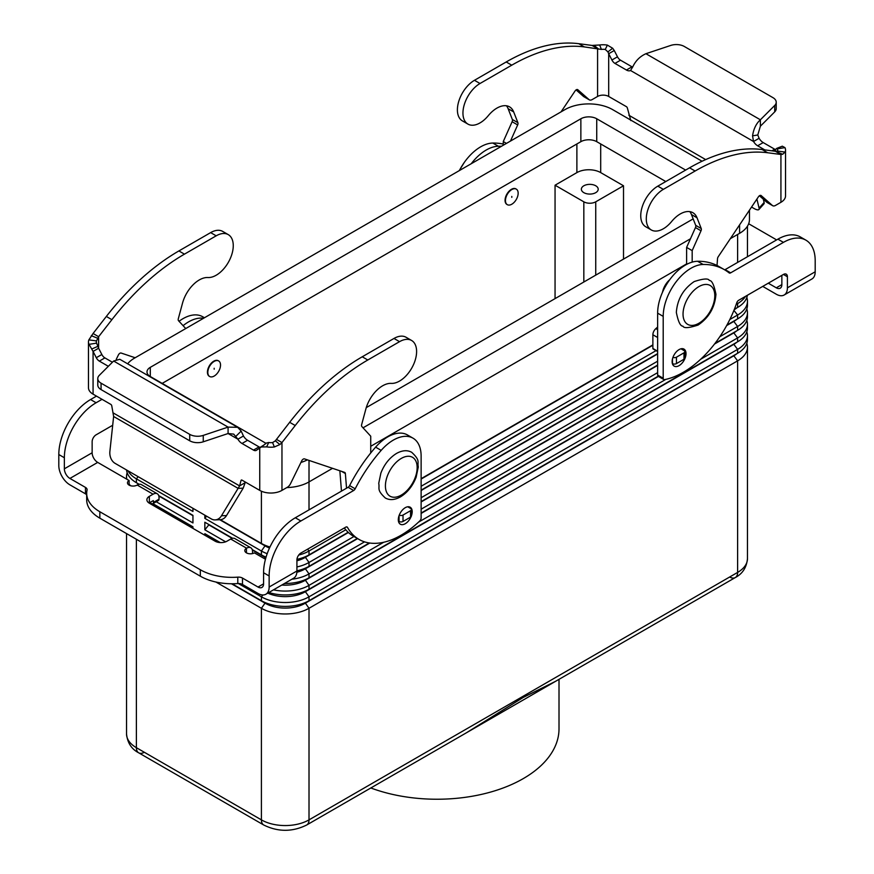 <?xml version="1.0" encoding="UTF-8"?>
<svg xmlns="http://www.w3.org/2000/svg" width="874" height="874" viewBox="0 0 874 874"><rect width="100%" height="100%" fill="white"/><g stroke="black" fill="none" stroke-linecap="round" stroke-linejoin="round"><path stroke-width="1.31" d="M266.078 443.38L263.861 445.052L266.428 443.009L268.733 442.506A7.855 4.534 0 0 0 272.59 442.561L275.365 440.835L289.665 422.317A196.432 113.412 -60 0 1 362.24 356.789L393.988 338.457A24.133 13.929 -60 0 1 402.248 336.151A24.133 13.929 -60 0 1 406.049 337.266L411.61 340.478A24.133 13.929 120 0 0 407.797 339.363A24.133 13.929 120 0 0 399.538 341.668L367.79 360.001A196.432 113.412 120 0 0 295.226 425.518L281.963 442.561L279.888 444.549L274.338 446.985A15.71 9.068 180 0 1 266.625 446.876L261.315 446.985L256.519 450.219A5.615 3.245 60 0 1 256.29 450.383A5.615 3.245 60 0 1 253.482 450.099L242.022 443.489A8.423 4.862 60 0 1 237.903 439.196L233.697 434.116L228.081 433.526L203.26 441.807A11.22 6.479 180 0 1 189.713 440.78L101.067 389.596L101.067 383.183A11.22 6.479 180 0 1 97.779 378.606A11.22 6.479 180 0 1 99.286 375.361L113.62 361.028L119.793 359.28L237.63 427.31L241.169 431.09L243.453 435.995A8.423 4.862 -120 0 0 247.571 440.278L259.043 446.898A5.615 3.245 -120 0 0 260.223 447.368M228.267 234.625L222.706 231.413A24.133 13.929 120 0 0 218.904 230.299A24.133 13.929 120 0 0 210.645 232.615L178.897 250.936A196.432 113.412 120 0 0 106.333 316.464L93.07 333.497L96.184 335.299L98.62 336.709L111.883 319.676A196.432 113.412 -60 0 1 184.447 254.148L216.195 235.816A24.133 13.929 -60 0 1 224.454 233.511A24.133 13.929 -60 0 1 228.267 234.625A24.133 13.929 -60 0 1 229.829 259.502A24.133 13.929 -60 0 1 207.936 277.528A25.259 14.585 120 0 0 182.535 303.092L178.307 318.759A2.808 1.617 120 0 0 178.536 320.725L185.736 328.558M112.407 362.24L104.88 357.892A5.615 3.245 60 0 1 101.843 354.505L98.62 348.213L98.62 336.709L96.522 340.904A7.855 4.534 0 0 0 96.326 341.909A7.855 4.534 0 0 0 96.61 343.132L98.62 348.213L93.07 351.424L89.05 344.356A15.71 9.068 180 0 1 88.471 341.909L88.471 387.728A15.71 9.068 0 0 0 93.07 394.152L110.79 404.378A1.398 0.808 -120 0 1 111.752 405.787L113.631 416.483L109.895 451.334A11.22 8.609 87.8 0 0 115.084 463.351L211.333 518.927A11.22 8.609 -92.2 0 0 215.124 519.899A11.22 8.609 -92.2 0 0 221.483 515.758L239.596 485.9L241.06 480.438A1.398 0.808 60 0 1 241.311 480.077A1.398 0.808 60 0 1 242.022 480.143L259.742 490.38A15.71 9.068 0 0 0 281.963 490.38L287.393 487.244A5.615 3.245 120 0 0 290.507 483.704L301.705 460.882A2.808 1.617 -60 0 1 304.491 458.894L344.629 472.386A2.808 1.617 -60 0 1 344.804 472.463A2.808 1.617 -60 0 1 345.372 473.555L346.541 488.205M135.164 357.75L121.158 353.052A2.808 1.617 120 0 0 118.361 355.03L116.253 359.334M88.471 341.909A15.71 9.068 180 0 1 88.853 339.899L93.07 333.497M93.07 394.152L93.07 351.424L96.293 357.706A5.615 3.245 -120 0 0 99.33 361.104L108.343 366.304M97.779 378.606L97.779 385.019A11.22 6.479 0 0 0 101.067 389.596M189.713 440.78L189.713 434.356L101.067 383.183M113.216 412.932L239.596 485.9L245.157 482.688L243.18 488.173L238.143 488.369L113.631 416.483M245.321 482.055L245.157 482.688M243.453 435.995L237.903 439.196L228.081 433.526L228.081 427.113L237.63 427.31M189.713 434.356A11.22 6.479 0 0 0 203.26 435.394L228.081 427.113L113.62 361.028M259.742 490.38L259.742 447.652L263.817 445.084L261.315 446.985M276.413 439.349L281.963 442.561L281.963 490.38M370.729 452.983L370.729 436.202L361.88 426.578A2.808 1.617 -60 0 1 361.65 424.611L365.878 408.945A25.259 14.585 -60 0 1 391.279 383.38A24.133 13.929 120 0 0 413.173 365.354A24.133 13.929 120 0 0 411.61 340.478M341.472 491.133L339.855 470.78M399.243 515.147A2.808 1.617 0 0 0 403.023 515.048L410.562 510.7A2.808 1.617 0 0 0 411.381 509.553A2.808 1.617 0 0 0 410.562 508.406L407.754 506.778M411.381 509.553L411.381 515.966A2.808 1.617 180 0 1 410.562 517.113L403.023 521.461A2.808 1.617 180 0 1 399.057 521.461L398.424 521.101A9.822 5.67 -60 0 1 398.424 521.123M243.18 488.173L226.519 515.562A11.22 8.609 87.8 0 1 220.161 519.702L215.124 519.899M686.014 353.609A9.822 5.67 -60 0 1 681.731 363.497A9.822 5.67 -60 0 1 674.16 366.119A9.822 5.67 -60 0 1 672.128 361.628A9.822 5.67 -60 0 1 676.421 351.741A9.822 5.67 -60 0 1 683.981 349.108A9.822 5.67 -60 0 1 686.014 353.609M411.381 515.933A9.822 5.67 120 0 0 412.2 511.694A9.822 5.67 120 0 0 410.168 507.204A9.822 5.67 120 0 0 402.597 509.837A9.822 5.67 120 0 0 398.304 519.713A9.822 5.67 120 0 0 400.347 524.214A9.822 5.67 120 0 0 411.086 516.687M746.822 343.296A33.671 19.447 180 0 1 747.467 347.087L747.467 558.672A33.671 19.447 180 0 1 737.612 572.415L309.014 819.867A11.22 6.479 -120 0 1 306.698 825.001L735.285 577.561A11.22 6.479 60 0 1 729.67 577.004M144.33 752.274A11.22 6.479 -60 0 1 138.715 752.831L263.719 825.001A11.22 6.479 -60 0 1 261.402 819.867L136.388 747.685A33.671 19.447 180 0 1 126.533 733.942L126.533 533.577M370.827 787.977A122.01 70.444 0 0 0 495.361 790.653A122.01 70.444 0 0 0 559.01 728.785L559.01 679.327M466.366 732.816L523.275 697.408L555.427 681.392M583.832 192.651A8.423 4.862 180 0 1 581.363 189.221A8.423 4.862 180 0 1 586.563 184.731A8.423 4.862 180 0 1 595.74 185.78A8.423 4.862 180 0 1 598.198 189.221A8.423 4.862 180 0 1 593.009 193.711A8.423 4.862 180 0 1 583.832 192.651M214.174 376.06A8.98 5.189 120 0 0 220.04 368.151A8.98 5.189 120 0 0 218.664 360.951A8.98 5.189 120 0 0 214.174 361.399A8.98 5.189 120 0 0 208.307 369.309A8.98 5.189 120 0 0 209.684 376.508A8.98 5.189 120 0 0 214.174 376.06M209.487 376.388A8.98 5.189 -60 0 1 209.29 376.279A8.98 5.189 -60 0 1 207.914 369.079A8.98 5.189 -60 0 1 213.78 361.17A8.98 5.189 -60 0 1 218.271 360.722A8.98 5.189 -60 0 1 218.456 360.842M214.174 368.271L214.174 369.189L214.174 368.271M662.503 292.244A14.028 8.095 -60 0 1 669.724 279.724M511.803 189.56A8.98 5.189 -60 0 1 516.294 189.112A8.98 5.189 -60 0 1 517.67 196.311A8.98 5.189 -60 0 1 511.803 204.221A8.98 5.189 -60 0 1 507.313 204.669A8.98 5.189 -60 0 1 505.937 197.469A8.98 5.189 -60 0 1 511.803 189.56M507.117 204.549A8.98 5.189 -60 0 1 506.92 204.44A8.98 5.189 -60 0 1 505.543 197.24A8.98 5.189 -60 0 1 511.41 189.33A8.98 5.189 -60 0 1 515.9 188.882A8.98 5.189 -60 0 1 516.097 189.013M511.803 197.349L511.803 196.432L511.803 197.349M192.946 527.164L152.48 503.806M149.749 502.528L151.486 503.533A2.808 1.617 -120 0 0 152.895 503.675L192.946 526.814L192.946 528.388M192.946 515.704L158.839 496.017M158.707 495.591L192.946 515.354L192.946 522.936L156.238 501.742M138.791 484.371A28.066 16.202 180 0 1 137.185 483.169M130.51 485.704A33.671 19.447 180 0 1 129.112 484.01M126.85 479.236A33.671 19.447 180 0 1 126.533 476.538A33.671 19.447 180 0 1 127.178 472.747M126.577 469.993A33.671 19.447 0 0 0 136.388 482.699L139.141 484.294M192.946 508.307L192.946 511.476L136.388 478.832A33.671 19.447 180 0 1 128.041 470.835M747.467 347.087A33.671 19.447 180 0 1 737.612 360.842L309.014 608.282A33.671 19.447 180 0 1 261.402 608.282L215.944 582.04M231.457 583.766L265.368 603.344A28.066 16.202 0 0 0 305.048 603.344L733.636 355.904A28.066 16.202 0 0 0 736.815 353.719M232.069 583.766L261.402 600.7A33.671 19.447 0 0 0 309.014 600.7L737.612 353.26A33.671 19.447 0 0 0 747.467 339.505L747.467 335.638A33.671 19.447 180 0 1 737.612 349.382L309.014 596.822A33.671 19.447 180 0 1 261.402 596.822L238.373 583.537M268.886 592.496A33.671 19.447 0 0 0 309.014 589.24L737.612 341.8A33.671 19.447 0 0 0 747.467 328.056L747.467 324.178A33.671 19.447 180 0 1 737.612 337.921L700.675 359.247M267.783 593.129A28.066 16.202 0 0 0 305.048 591.884L733.636 344.443A28.066 16.202 0 0 0 736.815 342.258M746.822 331.847A33.671 19.447 180 0 1 747.467 335.638M284.509 583.482A33.671 19.447 0 0 0 309.014 577.79L369.32 542.972M421.126 513.06L658.111 376.235M715.008 343.395L737.612 330.339A33.671 19.447 0 0 0 747.467 316.596L747.467 312.717A33.671 19.447 180 0 1 737.612 326.472L719.794 336.752M714.517 344.028L733.636 332.994A28.066 16.202 0 0 0 736.815 330.809M746.822 320.387A33.671 19.447 180 0 1 747.467 324.178M281.778 585.056A28.066 16.202 0 0 0 305.048 580.434L369.811 543.038M421.126 513.42L658.406 376.421M665.846 379.36L418.482 522.171M383.653 542.284L309.014 585.372A33.671 19.447 180 0 1 273.475 589.852M208.143 537.16L208.82 536.33L219.549 542.525M204.844 535.259L204.844 533.686L220.259 542.579M296.92 570.809A33.671 19.447 0 0 0 309.014 566.33L357.313 538.45M421.126 501.61L657.641 365.059M726.949 325.041L737.612 318.89A33.671 19.447 0 0 0 747.467 305.135L747.467 301.268A33.671 19.447 180 0 1 737.612 315.011L729.823 319.502M726.665 325.565L733.636 321.534A28.066 16.202 0 0 0 736.815 319.349M746.822 308.926A33.671 19.447 180 0 1 747.467 312.717M296.854 572.262A28.066 16.202 0 0 0 305.048 568.974L357.619 538.624M421.126 501.96L657.641 365.408M657.641 372.641L421.126 509.192M364.534 541.858L309.014 573.912A33.671 19.447 180 0 1 291.883 579.222M225.645 541.814L204.844 529.808L208.82 524.87L232.222 538.384M252.357 550.008L265.368 557.525A28.066 16.202 0 0 0 265.86 557.798M204.844 529.808L204.844 522.226L232.659 538.286M252.225 549.582L261.402 554.881A33.671 19.447 0 0 0 266.057 557.12M296.942 559.349A33.671 19.447 0 0 0 309.014 554.881L348.158 532.277M421.126 490.15L657.641 353.599M734.368 309.298L737.612 307.429A33.671 19.447 0 0 0 747.357 295.281M734.193 309.746A28.066 16.202 0 0 0 736.815 307.888M746.822 297.477A33.671 19.447 180 0 1 747.467 301.268M296.92 560.791A28.066 16.202 0 0 0 305.048 557.525L348.387 532.495M421.126 490.5L657.641 353.948M657.641 361.181L421.126 497.732M353.959 536.505L309.014 562.463A33.671 19.447 180 0 1 296.92 566.942M267.193 553.679A33.671 19.447 180 0 1 261.402 551.002L204.844 518.358L204.844 515.179M220.314 519.702L261.402 543.42A33.671 19.447 0 0 0 269.968 547.015M345.776 529.775L309.014 551.002A33.671 19.447 180 0 1 298.7 555.066M745.511 296.352A33.671 19.447 180 0 1 737.612 303.562L736.225 304.349M656.035 350.649L421.126 486.272M219.735 519.724L265.368 546.064A28.066 16.202 0 0 0 269.498 548.031M204.844 518.358L206.592 516.184M421.126 478.69L652.878 344.891M421.126 479.05L652.878 345.241M555.056 298.624L555.056 185.212L576.884 172.604A16.835 9.723 180 0 1 600.7 172.604L623.512 185.78L623.512 259.097M623.512 185.78L595.74 201.818A8.423 4.862 180 0 1 583.832 201.818L555.056 185.212M665.78 181.541L596.734 141.675A11.22 6.479 0 0 0 580.86 141.675L162.182 383.391M730.347 238.657L739.59 233.325A33.671 19.447 0 0 0 749.455 219.571L749.455 210.175M286.803 487.583A33.671 19.447 0 0 0 309.014 481.913L332.546 468.322M370.729 446.286L686.614 263.904M266.035 443.347L150.284 376.519A11.22 6.479 180 0 1 146.996 371.942A11.22 6.479 180 0 1 150.284 367.353L580.86 118.766A11.22 6.479 180 0 1 596.734 118.766L685.62 170.08M693.158 218.893L366.261 407.623M127.637 363.803A33.671 19.447 180 0 1 134.41 358.187L564.986 109.6A33.671 19.447 180 0 1 612.598 109.6L702.062 161.242M307.397 459.877A33.671 19.447 180 0 1 300.94 462.444M690.471 238.777L363.027 427.823M265.456 559.251L254.389 552.86A5.615 3.245 180 0 1 248.271 553.57A5.615 3.245 180 0 1 244.807 550.576A5.615 3.245 180 0 1 246.446 548.282L246.599 548.195A8.423 4.862 -60 0 1 250.805 547.779L234.931 538.613A8.423 4.862 120 0 0 230.725 539.029L227 541.181A8.423 4.862 180 0 1 215.102 541.181L149.356 503.216A8.423 4.862 0 0 1 146.887 499.786A8.423 4.862 0 0 1 149.356 496.345L153.081 494.203A8.423 4.862 -60 0 1 157.287 493.777A8.423 4.862 -60 0 1 159.024 497.634L159.024 499.185A2.808 1.617 -120 0 1 158.445 500.463L152.895 503.675A2.808 1.617 -120 0 0 153.474 502.386L153.354 500.584L149.356 502.758A8.423 4.862 0 0 0 148.984 502.987M250.805 547.779A8.423 4.862 -60 0 1 252.553 551.625L252.553 553.57M412.987 438.158A39.286 22.68 -60 0 0 381.173 450.372A112.243 64.807 -60 0 0 355.183 488.806A2.808 1.617 120 0 1 353.664 490.5L300.885 520.98A44.902 25.925 -60 0 0 269.137 575.966L269.137 587.033A15.71 9.068 60 0 1 265.882 594.233A15.71 9.068 60 0 1 258.027 593.457L242.48 584.477L242.48 578.064L258.027 587.044A7.855 4.534 -120 0 0 261.949 587.426A7.855 4.534 -120 0 0 263.577 583.832L263.577 572.754A44.902 25.925 -60 0 1 295.325 517.769L348.103 487.299A2.808 1.617 120 0 0 349.622 485.605A112.243 64.807 -60 0 1 375.612 447.16A39.286 22.68 -60 0 1 407.437 434.946L412.987 438.158A39.286 22.68 -60 0 1 421.126 456.141L421.126 517.998A2.808 1.617 -60 0 1 419.76 520.959A84.188 48.605 -60 0 1 358.974 539.4A84.188 48.605 -60 0 1 347.513 527.426A2.808 1.617 120 0 0 347.131 527.022A2.808 1.617 120 0 0 345.722 527.164L300.885 553.056A5.615 3.245 120 0 0 296.92 559.928L296.92 570.995A15.71 9.068 -120 0 1 293.664 578.195L265.882 594.233M358.974 539.4L353.424 536.199A84.188 48.605 -60 0 1 344.345 527.962M242.48 584.477A5.615 3.245 180 0 0 237.794 583.559A44.902 25.925 0 0 1 200.321 576.174L200.321 569.761A44.902 25.925 0 0 0 237.794 577.146A5.615 3.245 180 0 1 242.48 578.064M200.321 576.174L99.844 518.173A44.902 25.925 180 0 1 86.69 499.841L86.69 493.428A44.902 25.925 180 0 1 87.061 490.117A5.615 3.245 -0 0 0 87.105 489.702A5.615 3.245 -0 0 0 85.466 487.408L69.92 478.439A7.855 4.534 -120 0 1 64.359 468.814L64.359 457.747A44.902 25.925 -60 0 1 96.107 402.75L102.04 399.331M86.69 494.903A5.615 3.245 -0 0 0 85.466 493.832L69.92 484.852A15.71 9.068 60 0 1 58.809 465.613L58.809 454.535A44.902 25.925 -60 0 1 90.557 399.549L96.49 396.119M200.321 569.761L99.844 511.749A44.902 25.925 180 0 1 86.69 493.428M157.287 493.777L141.413 484.622A8.423 4.862 120 0 0 137.207 485.037L137.054 485.125A5.615 3.245 0 0 1 130.936 485.824A5.615 3.245 0 0 1 127.473 482.83A5.615 3.245 0 0 1 129.112 480.536L97.702 462.401A7.855 4.534 60 0 1 92.141 452.776L92.141 441.698A5.615 3.245 120 0 1 96.107 434.826L112.691 425.256M183.092 325.674A39.286 22.68 -60 0 1 203.522 318.289M179.05 321.282A39.286 22.68 -60 0 1 202.659 316.727L204.45 317.754M129.112 485.125L129.112 480.536M784.153 295.008L811.935 278.97A15.71 9.068 -120 0 0 815.191 271.781L815.191 260.703A44.902 25.925 120 0 0 805.894 240.153A44.902 25.925 120 0 0 783.443 242.371L730.664 272.841A2.808 1.617 -60 0 1 729.266 272.983A2.808 1.617 -60 0 1 729.145 272.906A112.243 64.807 120 0 0 724.491 269.727A112.243 64.807 120 0 0 703.155 264.472A39.286 22.68 120 0 0 663.202 316.377L663.202 378.234A2.808 1.617 120 0 0 663.781 379.524A2.808 1.617 120 0 0 664.557 379.633A84.188 48.605 120 0 0 736.815 302.655A2.808 1.617 -60 0 1 738.596 300.339L783.443 274.447A5.615 3.245 -60 0 1 786.25 274.174A5.615 3.245 -60 0 1 787.408 276.741L787.408 287.819A15.71 9.068 60 0 1 784.153 295.008A15.71 9.068 60 0 1 776.298 294.232L762.74 286.399M768.301 283.198L776.298 287.819A7.855 4.534 -120 0 0 780.231 288.202A7.855 4.534 -120 0 0 781.859 284.607L781.859 275.365M724.491 269.727L718.941 266.526A112.243 64.807 120 0 0 697.594 261.271A39.286 22.68 120 0 0 657.641 313.165L657.641 375.033A2.808 1.617 120 0 0 658.231 376.312L663.781 379.524M805.894 240.153L800.333 236.941A44.902 25.925 120 0 0 777.893 239.17L725.103 269.64A2.808 1.617 -60 0 1 724.666 269.837M748.668 223.744L774.156 238.46A44.902 25.925 180 0 1 776.538 239.946M501.403 146.308A112.243 64.807 120 0 0 498.388 146.253A39.286 22.68 120 0 0 471.261 163.711M503.271 144.079A112.243 64.807 120 0 0 492.827 143.052A39.286 22.68 120 0 0 459.374 170.572M649.546 193.383A24.133 13.929 120 0 0 645.733 226.748L651.294 229.96A24.133 13.929 -60 0 1 655.096 196.584A24.133 13.929 -60 0 1 663.355 189.352L695.103 171.02A196.432 113.412 -60 0 1 767.667 152.753L780.93 154.48L775.38 151.278L762.117 149.552A196.432 113.412 120 0 0 689.553 167.819L657.805 186.151A24.133 13.929 120 0 0 649.546 193.383M692.175 262.124L692.175 250.62L701.014 230.78A2.808 1.617 120 0 0 701.243 228.551L697.015 217.768A25.259 14.585 120 0 0 692.896 212.71A25.259 14.585 120 0 0 671.614 221.526A24.133 13.929 -60 0 1 651.294 229.96M561.053 111.872L575.059 90.983A2.808 1.617 -60 0 1 577.692 89.64A2.808 1.617 -60 0 1 577.845 89.749L589.054 99.636A5.615 3.245 120 0 0 589.36 99.865A5.615 3.245 120 0 0 592.168 99.581L597.587 96.457L597.587 48.638L592.037 45.426L599.662 44.989A15.71 9.068 180 0 1 607.375 45.098L612.685 48.267L614.258 50.517L608.697 53.729L607.922 51.872L605.267 49.468A7.855 4.534 0 0 0 601.41 49.414L584.335 46.912A196.432 113.412 120 0 0 511.76 65.179L480.012 83.5A24.133 13.929 120 0 0 471.752 90.732A24.133 13.929 120 0 0 467.951 124.108A24.133 13.929 120 0 0 488.282 115.674A25.259 14.585 -60 0 1 509.553 106.857A25.259 14.585 -60 0 1 513.672 111.916L517.9 122.699A2.808 1.617 -60 0 1 517.67 124.927L510.482 141.064M467.951 124.108L462.39 120.896A24.133 13.929 -60 0 1 466.203 87.531A24.133 13.929 -60 0 1 474.462 80.299L506.21 61.967A196.432 113.412 -60 0 1 578.774 43.7L592.037 45.426M597.587 96.457A7.855 4.534 180 0 1 608.697 96.457L626.429 106.683A1.398 0.808 60 0 1 627.379 108.092L630.82 120.59M776.221 102.225A11.22 6.479 180 0 1 774.714 105.459L760.38 119.793L760.38 126.206L774.714 111.872A11.22 6.479 -0 0 0 776.221 108.638L776.221 102.225A11.22 6.479 180 0 0 772.933 97.637L684.287 46.464A11.22 6.479 -0 0 0 670.74 45.437L645.919 53.707C640.019 56.395 635.649 60.732 632.831 66.719L630.547 70.499A8.423 4.862 60 0 1 626.429 70.029L614.957 63.409A5.615 3.245 60 0 1 611.92 60.011L608.697 53.729L608.697 96.457M614.258 50.517L617.481 56.81A5.615 3.245 -120 0 0 620.518 60.197L631.978 66.817A8.423 4.862 -120 0 0 632.634 67.156M584.149 96.806A5.615 3.245 -60 0 1 583.799 96.653A5.615 3.245 -60 0 1 583.493 96.435L576.097 89.902M503.271 145.226L503.271 141.566L512.12 121.726A2.808 1.617 120 0 0 512.35 119.487L508.122 108.704A25.259 14.585 120 0 0 506.461 105.787M503.271 141.566L506.45 143.391M775.609 149.618A5.615 3.245 60 0 1 774.67 149.203L763.21 142.582A8.423 4.862 60 0 1 759.091 138.289L753.53 141.501L752.558 135.841C753.617 128.86 756.229 123.507 760.38 119.793L645.919 53.707M773.949 151.093L776.057 148.941L777.39 148.842L776.057 148.941M630.547 70.499L753.53 141.501A8.423 4.862 -120 0 0 757.649 145.783L764.761 149.891M751.553 207.051L753.88 208.394A11.22 3.135 41.9 0 0 758.894 209.52A11.22 3.135 41.9 0 0 759.069 208.099L756.906 199.064M657.641 351.599A8.423 4.862 60 0 1 657.641 351.577L653.118 348.966A1.125 0.645 120 0 1 652.878 348.453L652.878 334.764A5.615 3.245 120 0 1 655.828 328.635L657.641 327.018M689.804 211.639A25.259 14.585 -60 0 1 691.465 214.556L695.693 225.339A2.808 1.617 -60 0 1 695.464 227.568L686.614 247.408L686.614 264.396M759.44 195.754L766.837 202.287A5.615 3.245 120 0 0 767.143 202.506A5.615 3.245 120 0 0 767.492 202.659M780.646 146.908L782.306 146.187L784.95 147.619A15.71 9.068 180 0 1 785.529 150.066L785.529 195.885A15.71 9.068 0 0 1 780.93 202.298L775.511 205.434A5.615 3.245 -60 0 1 772.703 205.707A5.615 3.245 -60 0 1 772.398 205.488L761.188 195.601A2.808 1.617 120 0 0 761.036 195.492A2.808 1.617 120 0 0 758.403 196.836L718.264 256.672A2.808 1.617 120 0 0 717.521 258.693L717.03 265.488M760.38 126.206L757.78 134.989L759.091 138.289M776.112 151.595L775.38 151.278L777.478 151.071A7.855 4.534 0 0 0 777.674 150.066A7.855 4.534 0 0 0 777.39 148.842L784.95 147.619M785.529 150.066A15.71 9.068 180 0 1 785.147 152.076L782.678 154.261L780.93 154.48L780.93 202.298M692.175 250.62L686.614 247.408M672.357 363.54L672.477 363.606A2.808 1.617 0 0 0 676.443 363.606L683.981 359.247A2.808 1.617 0 0 0 684.812 358.111L684.812 351.687A2.808 1.617 180 0 1 683.981 352.834L676.443 357.193A2.808 1.617 180 0 1 672.936 357.4M680.977 348.802L683.981 350.55A2.808 1.617 180 0 1 684.812 351.687M758.894 209.52L763.92 203.904A11.22 3.135 -138.1 0 0 764.105 202.484L763.308 199.163M399.538 341.668L393.988 338.457M97.746 338.293L91.322 335.682M97.943 346.301L91.694 349.054M96.61 343.132L89.05 344.356M96.522 340.904L88.853 339.899M96.293 357.706L101.843 354.505M99.33 361.104L104.88 357.892M210.645 232.615L216.195 235.816M106.333 316.464L111.883 319.676M178.897 250.936L184.447 254.148M241.06 480.438L241.759 480.034M235.936 436.279L241.169 431.09M203.26 441.807L203.26 435.394M268.733 442.506L266.625 446.876M275.365 440.835L279.888 444.549M272.59 442.561L274.338 446.985M295.226 425.518L289.665 422.317M345.372 473.555L341.581 471.359M367.79 360.001L362.24 356.789M399.057 515.671L399.057 521.461M403.023 515.048L403.023 521.461M410.562 510.7L410.562 517.113M253.482 450.099L259.043 446.898M242.022 443.489L247.571 440.278M221.483 515.758L226.519 515.562M698.916 286.596A22.451 12.957 -60 0 1 714.79 295.762A22.451 12.957 -60 0 1 698.916 323.249A22.451 12.957 -60 0 1 683.042 314.083A22.451 12.957 -60 0 1 698.916 286.596M306.698 825.001C292.375 832.059 278.041 832.059 263.719 825.001L138.715 752.831A11.22 6.479 -60 0 1 136.388 747.685L136.388 539.269M401.286 458.424A22.451 12.957 120 0 0 385.412 485.922A22.451 12.957 120 0 0 401.286 495.088A22.451 12.957 120 0 0 417.16 467.59A22.451 12.957 120 0 0 401.286 458.424M138.136 476.669L136.388 478.832L136.388 482.699M265.368 602.656L261.402 608.282L261.402 819.867A33.671 19.447 180 0 0 309.014 819.867L309.014 608.282L305.048 602.656M733.636 355.543L737.612 360.842L737.612 572.415A11.22 6.479 60 0 1 735.285 577.561C742.539 573.77 746.604 567.477 747.467 558.672M262.888 594.965L261.402 596.822L261.402 600.7M733.636 344.094L737.612 349.382L737.612 353.26M305.048 591.206L309.014 596.822L309.014 600.7M733.636 332.633L737.612 337.921L737.612 341.8M305.048 579.746L309.014 585.372L309.014 589.24M733.636 321.173L737.612 326.472L737.612 330.339M305.048 568.297L309.014 573.912L309.014 577.79M265.368 556.836L264.44 558.672M733.92 310.423L737.612 315.011L737.612 318.89M305.048 556.836L309.014 562.463L309.014 566.33M265.368 545.376L261.402 551.002L261.402 554.881M261.402 491.21L261.402 543.42M307.561 549.2L309.014 551.002L309.014 554.881M736.837 302.601L737.612 303.562L737.612 307.429M309.014 460.423L309.014 509.87M737.612 234.472L737.612 262.418M583.832 201.818L583.832 282.007M595.74 201.818L595.74 275.135M576.884 143.97L576.884 172.604M600.7 143.97L600.7 172.604M596.734 118.766L596.734 141.675M580.86 118.766L580.86 141.675M150.284 367.353L150.284 376.519M739.59 224.88L739.59 233.325M246.599 548.195L230.725 539.029M246.446 552.86L246.446 548.282M269.137 587.033L296.92 570.995M258.027 587.044L263.577 583.832M347.513 527.426L346.596 526.891M269.137 575.966L263.577 572.754M300.885 520.98L295.325 517.769M353.664 490.5L348.103 487.299M355.183 488.806L349.622 485.605M381.173 450.372L375.612 447.16M237.794 583.559L237.794 577.146M99.844 518.173L99.844 511.749M153.081 494.203L137.207 485.037M97.702 462.401L69.92 478.439M64.359 468.814L92.141 452.776M90.557 399.549L96.107 402.75M58.809 454.535L64.359 457.747M85.466 493.832L85.466 487.408M149.356 502.758L149.356 496.345M153.474 502.386L159.024 499.185M787.408 287.819L815.191 271.781M776.298 287.819L781.859 284.607M663.202 378.234L657.641 375.033M787.408 276.741L783.443 274.447M783.443 242.371L777.893 239.17M730.664 272.841L725.103 269.64M703.155 264.472L697.594 261.271M663.202 316.377L657.641 313.165M492.827 143.052L498.388 146.253M474.462 80.299L480.012 83.5M631.978 66.817L626.429 70.029M605.267 49.468L607.375 45.098M607.922 51.872L612.685 48.267M598.635 49.108L594.112 45.393M601.41 49.414L599.662 44.989M578.774 43.7L584.335 46.912M508.122 108.704L513.672 111.916M512.35 119.487L517.9 122.699M512.12 121.726L517.67 124.927M583.493 96.435L589.054 99.636M506.21 61.967L511.76 65.179M620.518 60.197L614.957 63.409M617.481 56.81L611.92 60.011M628.843 115.237L705.679 159.592M775.38 151.278L775.38 149.957M757.78 134.989L752.558 135.841M774.714 111.872L774.714 105.459M776.254 151.661L782.678 154.261M776.647 148.416L782.306 146.187M777.478 151.071L785.147 152.076M774.67 149.203L771.862 150.82M763.21 142.582L757.649 145.783M663.355 189.352L657.805 186.151M697.015 217.768L691.465 214.556M701.243 228.551L695.693 225.339M701.014 230.78L695.464 227.568M657.641 329.684L655.828 328.635M657.641 337.517L652.878 334.764M657.641 351.206L652.878 348.453M772.398 205.488L766.837 202.287M767.667 152.753L762.117 149.552M695.103 171.02L689.553 167.819M683.981 352.834L683.981 359.247M676.443 357.193L676.443 363.606M672.477 358.919L672.477 363.606M764.105 202.484L759.069 208.099M411.698 452.306C407.328 449.892 402.269 450.263 396.545 453.42C389.531 457.757 384.309 464.302 380.878 473.074L378.726 483.388C379.906 488.664 376.312 489.593 385.314 497.994C389.695 500.42 394.742 500.048 400.467 496.88C407.481 492.554 412.703 485.999 416.133 477.237L418.296 466.913C417.106 461.647 420.7 460.718 411.698 452.306M709.327 280.478C711.862 280.314 714.058 284.902 715.937 294.254C714.921 307.386 708.967 317.655 698.108 325.052C688.941 328.056 683.894 328.427 682.955 326.166C680.42 326.319 678.213 321.73 676.334 312.379C677.361 299.247 683.304 288.977 694.174 281.581C703.341 278.577 708.388 278.205 709.327 280.478M126.533 476.538L126.533 479.039M747.467 226.148L747.467 256.727M459.2 170.67L464.291 162.433M138.715 752.831C131.504 749.116 127.44 742.813 126.533 733.942M589.36 99.865L583.799 96.653M772.703 205.707L767.143 202.506"/></g></svg>
